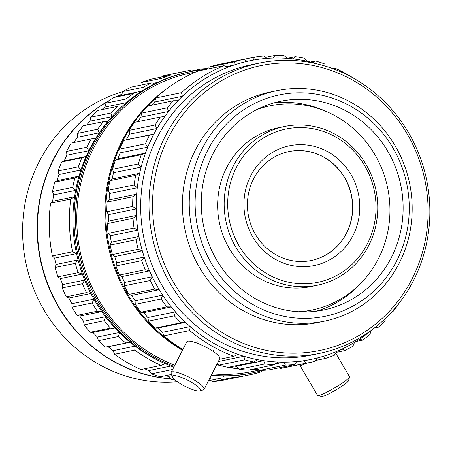 <?xml version="1.0" encoding="UTF-8"?>
<svg xmlns="http://www.w3.org/2000/svg" width="452" height="452" viewBox="0 0 452 452"><rect width="100%" height="100%" fill="white"/><g stroke="black" fill="none" stroke-linecap="round" stroke-linejoin="round"><path stroke-width="0.68" d="M155.205 328.079A155.189 146.651 -101.7 0 1 148.533 321.157L147.827 317.541L175.432 311.846L174.353 315.829A155.189 146.651 -101.7 0 0 181.026 322.756L185.518 322.321A152.409 144.024 -101.7 0 1 175.432 311.846L174.353 315.829L148.533 321.157L147.827 317.541L175.432 311.846A152.409 144.024 78.3 0 1 171.314 306.948A152.409 144.024 -101.7 0 1 162.675 295.128L161.098 299.038A155.189 146.651 -101.7 0 0 166.811 306.851L171.314 306.948A152.409 144.024 -101.7 0 1 162.675 295.128L161.098 299.038L135.278 304.36L135.075 300.823L162.675 295.128A152.409 144.024 78.3 0 1 159.234 289.687A152.409 144.024 -101.7 0 1 152.217 276.754L150.154 280.511A155.189 146.651 -101.7 0 0 154.793 289.065L159.234 289.687A152.409 144.024 -101.7 0 1 152.217 276.754L150.154 280.511L124.328 285.839L124.611 282.449L152.217 276.754A152.409 144.024 78.3 0 1 149.516 270.878A152.409 144.024 -101.7 0 1 144.256 257.081L141.725 260.623A155.189 146.651 -101.7 0 0 145.205 269.748L149.516 270.878A152.409 144.024 -101.7 0 1 144.256 257.081L141.725 260.623L115.904 265.951L116.65 262.776L144.256 257.081A152.409 144.024 78.3 0 1 142.346 250.888A152.409 144.024 -101.7 0 1 138.945 236.498L135.979 239.752A155.189 146.651 -101.7 0 0 138.233 249.267L142.346 250.888A152.409 144.024 -101.7 0 1 138.945 236.498L135.979 239.752L110.158 245.08L111.339 242.187L138.945 236.498A152.409 144.024 78.3 0 1 137.871 230.102A152.409 144.024 -101.7 0 1 136.385 215.395L133.035 218.31A155.189 146.651 -101.7 0 0 134.012 228.034L137.871 230.102A152.409 144.024 -101.7 0 1 136.385 215.395L133.035 218.31L107.209 223.638L108.785 221.09L136.385 215.395A152.409 144.024 78.3 0 1 136.165 208.926A152.409 144.024 -101.7 0 1 136.64 194.19L132.939 196.71A155.189 146.651 -101.7 0 0 132.628 206.451L136.165 208.926A152.409 144.024 -101.7 0 1 136.64 194.19L132.939 196.71L107.118 202.038L109.034 199.886L136.64 194.19A152.409 144.024 78.3 0 1 137.272 187.772A152.409 144.024 -101.7 0 1 139.691 173.297L135.702 175.376A155.189 146.651 -101.7 0 0 134.103 184.947L137.272 187.772A152.409 144.024 -101.7 0 1 139.691 173.297L135.702 175.376L109.876 180.698L112.085 178.992L139.691 173.297A152.409 144.024 78.3 0 1 141.171 167.054A152.409 144.024 -101.7 0 1 145.482 153.121L141.261 154.72A155.189 146.651 -101.7 0 0 138.414 163.929L141.171 167.054A152.409 144.024 -101.7 0 1 145.482 153.121L141.261 154.72L115.441 160.042L117.876 158.816L145.482 153.121A152.409 144.024 78.3 0 1 147.776 147.171A152.409 144.024 -101.7 0 1 153.9 134.052L149.522 135.142A155.189 146.651 -101.7 0 0 145.471 143.815L147.776 147.171A152.409 144.024 -101.7 0 1 153.9 134.052L123.695 140.465L153.9 134.052A152.409 144.024 78.3 0 1 156.968 128.515A152.409 144.024 -101.7 0 1 164.788 116.458L160.307 117.028A155.189 146.651 -101.7 0 0 155.138 125.001L156.968 128.515A152.409 144.024 -101.7 0 1 164.788 116.458L160.307 117.028L134.487 122.351L160.307 117.028A155.189 146.651 -101.7 0 0 155.138 125.001L156.968 128.515A152.409 144.024 78.3 0 0 153.9 134.052L126.3 139.741A152.409 144.024 78.3 0 1 129.362 134.21L129.317 130.323A155.189 146.651 -101.7 0 1 134.487 122.351A155.189 146.651 -101.7 0 0 129.317 130.323L155.138 125.001L129.317 130.323L129.362 134.21L156.968 128.515L129.362 134.21A152.409 144.024 78.3 0 0 126.3 139.741L149.522 135.142A155.189 146.651 -101.7 0 0 145.471 143.815L147.776 147.171A152.409 144.024 78.3 0 0 145.482 153.121L117.876 158.816A152.409 144.024 78.3 0 1 120.175 152.866L119.644 149.143A155.189 146.651 -101.7 0 1 123.695 140.465A155.189 146.651 -101.7 0 0 119.644 149.143L145.471 143.815L119.644 149.143L120.175 152.866L147.776 147.171L120.175 152.866A152.409 144.024 78.3 0 0 117.876 158.816L115.441 160.042L141.261 154.72A155.189 146.651 -101.7 0 0 138.414 163.929L141.171 167.054A152.409 144.024 78.3 0 0 139.691 173.297L112.085 178.992A152.409 144.024 78.3 0 1 113.565 172.749L112.588 169.257A155.189 146.651 -101.7 0 1 115.441 160.042A155.189 146.651 -101.7 0 0 112.588 169.257L138.414 163.929L112.588 169.257L113.565 172.749L141.171 167.054L113.565 172.749A152.409 144.024 78.3 0 0 112.085 178.992L109.876 180.698L135.702 175.376A155.189 146.651 -101.7 0 0 134.103 184.947L137.272 187.772A152.409 144.024 78.3 0 0 136.64 194.19L109.034 199.886A152.409 144.024 78.3 0 1 109.672 193.467L108.282 190.269A155.189 146.651 -101.7 0 1 109.876 180.698A155.189 146.651 -101.7 0 0 108.282 190.269L134.103 184.947L108.282 190.269L109.672 193.467L137.272 187.772L109.672 193.467A152.409 144.024 78.3 0 0 109.034 199.886L107.118 202.038L132.939 196.71A155.189 146.651 -101.7 0 0 132.628 206.451L136.165 208.926A152.409 144.024 78.3 0 0 136.385 215.395L108.785 221.09A152.409 144.024 78.3 0 1 108.565 214.621L106.802 211.779A155.189 146.651 -101.7 0 1 107.118 202.038A155.189 146.651 -101.7 0 0 106.802 211.779L132.628 206.451L106.802 211.779L108.565 214.621L136.165 208.926L108.565 214.621A152.409 144.024 78.3 0 0 108.785 221.09L107.209 223.638L133.035 218.31A155.189 146.651 -101.7 0 0 134.012 228.034L137.871 230.102A152.409 144.024 78.3 0 0 138.945 236.498L111.339 242.187A152.409 144.024 78.3 0 1 110.265 235.797L108.192 233.362A155.189 146.651 -101.7 0 1 107.209 223.638A155.189 146.651 -101.7 0 0 108.192 233.362L134.012 228.034L108.192 233.362L110.265 235.797L137.871 230.102L110.265 235.797A152.409 144.024 78.3 0 0 111.339 242.187L110.158 245.08L135.979 239.752A155.189 146.651 -101.7 0 0 138.233 249.267L142.346 250.888A152.409 144.024 78.3 0 0 144.256 257.081L116.65 262.776A152.409 144.024 78.3 0 1 114.746 256.578L112.412 254.595A155.189 146.651 -101.7 0 1 110.158 245.08A155.189 146.651 -101.7 0 0 112.412 254.595L138.233 249.267L112.412 254.595L114.746 256.578L142.346 250.888L114.746 256.578A152.409 144.024 78.3 0 0 116.65 262.776L115.904 265.951L141.725 260.623A155.189 146.651 -101.7 0 0 145.205 269.748L149.516 270.878A152.409 144.024 78.3 0 0 152.217 276.754L124.611 282.449A152.409 144.024 78.3 0 1 121.916 276.573L119.379 275.07A155.189 146.651 -101.7 0 1 115.904 265.951A155.189 146.651 -101.7 0 0 119.379 275.07L145.205 269.748L119.379 275.07L121.916 276.573L149.516 270.878L121.916 276.573A152.409 144.024 78.3 0 0 124.611 282.449L124.328 285.839L150.154 280.511A155.189 146.651 -101.7 0 0 154.793 289.065L159.234 289.687A152.409 144.024 78.3 0 0 162.675 295.128L135.075 300.823A152.409 144.024 78.3 0 1 131.634 295.382L128.973 294.388A155.189 146.651 -101.7 0 1 124.328 285.839A155.189 146.651 -101.7 0 0 128.973 294.388L154.793 289.065L128.973 294.388L131.634 295.382L159.234 289.687L131.634 295.382A152.409 144.024 78.3 0 0 135.075 300.823L135.278 304.36L161.098 299.038A155.189 146.651 -101.7 0 0 166.811 306.851L171.314 306.948A152.409 144.024 78.3 0 0 175.432 311.846A152.409 144.024 -101.7 0 0 185.518 322.321A152.409 144.024 78.3 0 0 190.23 326.581L189.659 330.57A155.189 146.651 -101.7 0 0 233.899 356.312L237.95 354.351A152.409 144.024 -101.7 0 1 190.23 326.581L189.659 330.57L163.839 335.892L162.63 332.276L190.23 326.581A152.409 144.024 -101.7 0 0 237.95 354.351A152.409 144.024 78.3 0 0 243.86 356.266L244.724 359.82A155.189 146.651 -101.7 0 0 253.787 362.052L257.567 359.639A152.409 144.024 -101.7 0 1 243.86 356.266L244.724 359.82L218.904 365.148L244.724 359.82A155.189 146.651 -101.7 0 0 253.787 362.052L257.567 359.639A152.409 144.024 78.3 0 0 263.652 360.679L264.94 363.95A155.189 146.651 -101.7 0 0 274.183 364.837L277.624 362.018A152.409 144.024 -101.7 0 1 263.652 360.679L264.94 363.95L239.119 369.278L236.046 366.369L263.652 360.679A152.409 144.024 -101.7 0 0 277.624 362.018A152.409 144.024 78.3 0 0 283.771 362.154L285.438 365.092A155.189 146.651 -101.7 0 0 294.681 364.617L297.744 361.436A152.409 144.024 -101.7 0 1 283.771 362.154L285.438 365.092L259.617 370.414L285.438 365.092A155.189 146.651 -101.7 0 0 294.681 364.617L297.744 361.436A152.409 144.024 78.3 0 0 303.829 360.673L305.829 363.216A155.189 146.651 -101.7 0 0 310.982 362.25A155.189 146.651 -101.7 0 1 305.829 363.216L280.003 368.538L305.829 363.216L303.829 360.673A152.409 144.024 -101.7 0 0 317.524 357.911A152.409 144.024 78.3 0 0 323.429 356.261L325.706 358.363A155.189 146.651 -101.7 0 0 334.407 355.221L336.587 351.509A152.409 144.024 -101.7 0 1 323.429 356.261L325.706 358.363L315.603 360.447L325.706 358.363A155.189 146.651 -101.7 0 0 334.407 355.221L336.587 351.509A152.409 144.024 78.3 0 0 342.198 349L344.684 350.628A155.189 146.651 -101.7 0 0 352.859 346.232L354.56 342.356A152.409 144.024 -101.7 0 1 342.198 349L344.684 350.628L336.062 352.407L344.684 350.628A155.189 146.651 -101.7 0 0 352.859 346.232L354.56 342.356A152.409 144.024 78.3 0 0 359.764 339.04L362.402 340.158A155.189 146.651 -101.7 0 0 369.889 334.593L371.086 330.621A152.409 144.024 -101.7 0 1 359.764 339.04L362.402 340.158L355.973 341.486L362.402 340.158A155.189 146.651 -101.7 0 0 369.889 334.593L371.086 330.621A152.409 144.024 78.3 0 0 372.623 329.344A152.409 144.024 78.3 0 1 371.086 330.621A152.409 144.024 -101.7 0 1 359.764 339.04A152.409 144.024 78.3 0 1 354.56 342.356A152.409 144.024 -101.7 0 1 342.198 349A152.409 144.024 78.3 0 1 336.587 351.509A152.409 144.024 -101.7 0 1 323.429 356.261A152.409 144.024 78.3 0 1 317.524 357.911A152.409 144.024 -101.7 0 1 303.829 360.673L297.156 362.052L303.829 360.673A152.409 144.024 78.3 0 1 297.744 361.436A152.409 144.024 -101.7 0 1 283.771 362.154L275.336 363.894L283.771 362.154A152.409 144.024 78.3 0 1 277.624 362.018L274.183 364.837A155.189 146.651 -101.7 0 1 264.94 363.95L239.119 369.278L236.046 366.369L263.652 360.679A152.409 144.024 78.3 0 1 257.567 359.639A152.409 144.024 -101.7 0 1 243.86 356.266L218.31 361.538L243.86 356.266A152.409 144.024 78.3 0 1 237.95 354.351L233.899 356.312A155.189 146.651 -101.7 0 1 189.659 330.57L163.839 335.892L162.63 332.276L190.23 326.581A152.409 144.024 78.3 0 1 185.518 322.321L157.917 328.011L155.205 328.079L181.026 322.756A155.189 146.651 -101.7 0 1 174.353 315.829L148.533 321.157A155.189 146.651 -101.7 0 0 155.205 328.079L181.026 322.756L185.518 322.321L157.917 328.011A152.409 144.024 78.3 0 0 162.63 332.276A152.409 144.024 78.3 0 1 157.917 328.011L155.205 328.079M143.713 312.637L140.99 312.174A155.189 146.651 -101.7 0 1 135.278 304.36A155.189 146.651 -101.7 0 0 140.99 312.174L166.811 306.851L140.99 312.174L143.713 312.637A152.409 144.024 78.3 0 0 147.827 317.541A152.409 144.024 78.3 0 1 143.713 312.637L171.314 306.948L143.713 312.637M140.962 117.141L141.408 113.164A155.189 146.651 -101.7 0 1 147.595 106.056L173.421 100.728A155.189 146.651 -101.7 0 0 167.229 107.836L168.568 111.446A152.409 144.024 -101.7 0 1 177.93 100.694L173.421 100.728A155.189 146.651 -101.7 0 0 167.229 107.836L168.568 111.446A152.409 144.024 78.3 0 0 164.788 116.458A152.409 144.024 78.3 0 1 168.568 111.446A152.409 144.024 -101.7 0 1 177.93 100.694L173.421 100.728L147.595 106.056A155.189 146.651 -101.7 0 0 141.408 113.164L167.229 107.836L141.408 113.164L140.962 117.141A152.409 144.024 78.3 0 0 137.487 121.735A152.409 144.024 78.3 0 1 140.962 117.141L168.568 111.446L140.962 117.141M154.737 101.988L155.686 97.999A155.189 146.651 -101.7 0 1 198.117 71.004L223.943 65.676A155.189 146.651 -101.7 0 0 181.512 92.671L182.342 96.299A152.409 144.024 -101.7 0 1 228.113 67.178L223.943 65.676A155.189 146.651 -101.7 0 0 181.512 92.671L182.342 96.299A152.409 144.024 78.3 0 0 177.93 100.694A152.409 144.024 78.3 0 1 182.342 96.299A152.409 144.024 -101.7 0 1 228.113 67.178L223.943 65.676L198.117 71.004A155.189 146.651 -101.7 0 0 155.686 97.999L181.512 92.671L155.686 97.999L154.737 101.988A152.409 144.024 78.3 0 0 151.409 105.265A152.409 144.024 78.3 0 1 154.737 101.988L182.342 96.299L154.737 101.988M208.694 67.184A155.189 146.651 -101.7 0 1 217.593 64.698L243.419 59.37A155.189 146.651 -101.7 0 0 234.52 61.862L233.882 65.094A152.409 144.024 -101.7 0 1 247.346 61.331L243.419 59.37A155.189 146.651 -101.7 0 0 234.52 61.862L233.882 65.094A152.409 144.024 78.3 0 0 228.113 67.178A152.409 144.024 78.3 0 1 233.882 65.094A152.409 144.024 -101.7 0 1 247.346 61.331L243.419 59.37L217.593 64.698A155.189 146.651 -101.7 0 0 208.694 67.184L234.52 61.862L208.694 67.184M285.161 367.578A155.189 146.651 -101.7 0 1 280.003 368.538A155.189 146.651 -101.7 0 0 285.161 367.578L310.982 362.25L285.161 367.578M268.855 369.939A155.189 146.651 -101.7 0 1 259.617 370.414A155.189 146.651 -101.7 0 0 268.855 369.939L294.681 364.617L268.855 369.939M248.357 370.165A155.189 146.651 -101.7 0 1 239.119 369.278A155.189 146.651 -101.7 0 0 248.357 370.165L274.183 364.837L248.357 370.165M227.966 367.38A155.189 146.651 -101.7 0 1 218.904 365.148A155.189 146.651 -101.7 0 0 227.966 367.38L253.787 362.052L227.966 367.38M182.851 349.492A155.189 146.651 -101.7 0 1 163.839 335.892A155.189 146.651 -101.7 0 0 182.851 349.492M243.492 59.404L254.431 57.15A155.189 146.651 -101.7 0 1 263.601 55.997L267.222 58.376L263.601 55.997A155.189 146.651 -101.7 0 0 254.431 57.15L253.352 60.116A152.409 144.024 -101.7 0 1 267.222 58.376A152.409 144.024 78.3 0 1 273.353 58.059A152.409 144.024 -101.7 0 1 287.359 58.37L284.093 55.63A155.189 146.651 -101.7 0 0 274.833 55.421L273.353 58.059A152.409 144.024 -101.7 0 1 287.359 58.37L284.093 55.63A155.189 146.651 -101.7 0 0 274.833 55.421L273.353 58.059A152.409 144.024 78.3 0 0 267.222 58.376A152.409 144.024 -101.7 0 0 253.352 60.116A152.409 144.024 78.3 0 0 249.741 60.811A152.409 144.024 78.3 0 0 247.346 61.331A152.409 144.024 78.3 0 1 249.741 60.811A152.409 144.024 78.3 0 1 253.352 60.116L254.431 57.15L243.492 59.404M265.618 57.319L274.833 55.421L265.618 57.319M287.336 58.353L295.325 56.709A155.189 146.651 -101.7 0 1 304.501 58.268L307.366 61.325L304.501 58.268A155.189 146.651 -101.7 0 0 295.325 56.709L293.489 58.963A152.409 144.024 -101.7 0 1 307.366 61.325A152.409 144.024 78.3 0 1 313.377 62.805A152.409 144.024 -101.7 0 1 317.914 64.111A152.409 144.024 -101.7 0 0 313.377 62.805A152.409 144.024 78.3 0 0 307.366 61.325A152.409 144.024 -101.7 0 0 293.489 58.963A152.409 144.024 78.3 0 0 287.359 58.37A152.409 144.024 78.3 0 1 293.489 58.963L295.325 56.709L287.336 58.353M310.4 62.037L315.519 60.98A155.189 146.651 -101.7 0 1 324.423 63.868A155.189 146.651 -101.7 0 0 315.519 60.98L313.377 62.805L315.519 60.98L310.4 62.037M332.796 68.614L335.011 68.162A155.189 146.651 -101.7 0 1 353.628 78.236A155.189 146.651 -101.7 0 0 335.011 68.162L332.796 68.614M398.376 304.337A155.189 146.651 -101.7 0 1 392.686 311.897L391.585 312.123L392.686 311.897A155.189 146.651 -101.7 0 0 398.376 304.337M385.161 320.536A155.189 146.651 -101.7 0 1 378.505 327.163L374.346 328.022L378.505 327.163A155.189 146.651 -101.7 0 0 385.161 320.536M314.886 361.391A155.189 146.651 -101.7 0 1 310.982 362.25A155.189 146.651 -101.7 0 0 314.886 361.391L317.524 357.911L314.886 361.391M219.452 359.289L233.899 356.312L219.452 359.289M149.019 370.555L151.443 373.861L171.624 369.696A155.189 146.651 -101.7 0 0 172.415 369.979A155.189 146.651 -101.7 0 1 171.624 369.696L151.443 373.861A155.189 146.651 -101.7 0 0 160.353 376.748L171.517 374.442L160.353 376.748A155.189 146.651 -101.7 0 1 151.443 373.861L149.019 370.555L170.896 366.047L149.019 370.555A152.409 144.024 78.3 0 1 144.612 368.792A152.409 144.024 78.3 0 0 149.019 370.555M140.86 369.566A155.189 146.651 -101.7 0 1 114.582 354.278L134.769 350.114L135.086 346.159A152.409 144.024 -101.7 0 1 130.114 342.243L125.65 342.944A155.189 146.651 -101.7 0 1 118.548 336.514L119.368 332.519A152.409 144.024 -101.7 0 1 114.949 327.926L110.441 328.096A155.189 146.651 -101.7 0 1 104.231 320.705L105.559 316.75A152.409 144.024 -101.7 0 1 101.773 311.569L97.293 311.208A155.189 146.651 -101.7 0 1 92.101 303.009L93.926 299.162A152.409 144.024 -101.7 0 1 90.846 293.495L86.462 292.613A155.189 146.651 -101.7 0 1 82.388 283.754L84.688 280.093A152.409 144.024 -101.7 0 1 82.383 274.048L78.162 272.669A155.189 146.651 -101.7 0 1 75.286 263.324L78.038 259.917A152.409 144.024 -101.7 0 1 76.546 253.606L72.552 251.758A155.189 146.651 -101.7 0 1 70.744 199.021L74.597 196.722A152.409 144.024 -101.7 0 1 75.653 190.371L72.687 187.388A155.189 146.651 -101.7 0 1 74.919 177.975L79.027 176.133A152.409 144.024 -101.7 0 1 80.919 170.025L78.382 166.777A155.189 146.651 -101.7 0 1 81.84 157.81L86.151 156.46A152.409 144.024 -101.7 0 1 88.841 150.708L86.767 147.262A155.189 146.651 -101.7 0 1 91.389 138.917L95.83 138.086A152.409 144.024 -101.7 0 1 99.259 132.798L97.672 129.227A155.189 146.651 -101.7 0 1 103.367 121.667L107.87 121.368A152.409 144.024 -101.7 0 1 111.977 116.65L110.893 113.028A155.189 146.651 -101.7 0 1 117.548 106.401L97.366 110.559L117.548 106.401A155.189 146.651 -101.7 0 0 110.893 113.028L90.711 117.187L90.01 121.181A152.409 144.024 78.3 0 0 86.541 125.142A152.409 144.024 78.3 0 1 90.01 121.181L111.977 116.65A152.409 144.024 -101.7 0 1 115.74 112.667A152.409 144.024 -101.7 0 0 111.977 116.65L110.893 113.028L90.711 117.187A155.189 146.651 -101.7 0 1 97.366 110.559A155.189 146.651 -101.7 0 0 90.711 117.187L90.01 121.181L111.977 116.65A152.409 144.024 -101.7 0 0 107.87 121.368A152.409 144.024 -101.7 0 0 99.259 132.798L97.672 129.227A155.189 146.651 -101.7 0 1 103.367 121.667L107.87 121.368A152.409 144.024 -101.7 0 0 99.259 132.798L77.292 137.329A152.409 144.024 78.3 0 0 73.925 142.521A152.409 144.024 78.3 0 1 77.292 137.329L99.259 132.798A152.409 144.024 -101.7 0 0 95.83 138.086A152.409 144.024 -101.7 0 0 88.841 150.708L86.767 147.262A155.189 146.651 -101.7 0 1 91.389 138.917L95.83 138.086A152.409 144.024 -101.7 0 0 88.841 150.708L66.873 155.239A152.409 144.024 78.3 0 0 64.19 160.991L61.658 161.969L81.84 157.81L86.151 156.46A152.409 144.024 -101.7 0 1 88.841 150.708L66.873 155.239A152.409 144.024 78.3 0 0 64.19 160.991L86.151 156.46A152.409 144.024 -101.7 0 0 80.919 170.025L78.382 166.777A155.189 146.651 -101.7 0 1 81.84 157.81L61.658 161.969A155.189 146.651 -101.7 0 0 58.201 170.941L58.958 174.551A152.409 144.024 78.3 0 0 57.065 180.664L54.732 182.139L74.919 177.975L79.027 176.133A152.409 144.024 -101.7 0 1 80.919 170.025A152.409 144.024 -101.7 0 1 86.151 156.46L64.19 160.991L61.658 161.969A155.189 146.651 -101.7 0 0 58.201 170.941L78.382 166.777L58.201 170.941L58.958 174.551L80.919 170.025L58.958 174.551A152.409 144.024 78.3 0 0 57.065 180.664L79.027 176.133A152.409 144.024 -101.7 0 0 75.653 190.371L72.687 187.388A155.189 146.651 -101.7 0 1 74.919 177.975L54.732 182.139A155.189 146.651 -101.7 0 0 52.505 191.552L53.692 194.902A152.409 144.024 78.3 0 0 52.63 201.247L50.562 203.185L70.744 199.021L74.597 196.722A152.409 144.024 -101.7 0 1 75.653 190.371A152.409 144.024 -101.7 0 1 79.027 176.133L57.065 180.664L54.732 182.139A155.189 146.651 -101.7 0 0 52.505 191.552L72.687 187.388L52.505 191.552L53.692 194.902L75.653 190.371L53.692 194.902A152.409 144.024 78.3 0 0 52.63 201.247L74.597 196.722A152.409 144.024 -101.7 0 0 76.546 253.606L72.552 251.758A155.189 146.651 -101.7 0 1 70.744 199.021L50.562 203.185A155.189 146.651 -101.7 0 0 52.37 255.922L54.579 258.137A152.409 144.024 78.3 0 0 56.071 264.448L55.104 267.488L75.286 263.324L78.038 259.917A152.409 144.024 -101.7 0 1 76.546 253.606A152.409 144.024 -101.7 0 1 74.597 196.722L52.63 201.247L50.562 203.185A155.189 146.651 -101.7 0 0 52.37 255.922L72.552 251.758L52.37 255.922L54.579 258.137L76.546 253.606L54.579 258.137A152.409 144.024 78.3 0 0 56.071 264.448L78.038 259.917A152.409 144.024 -101.7 0 0 82.383 274.048L78.162 272.669A155.189 146.651 -101.7 0 1 75.286 263.324L55.104 267.488A155.189 146.651 -101.7 0 0 57.975 276.827L60.415 278.579A152.409 144.024 78.3 0 0 62.726 284.624L62.206 287.918L82.388 283.754L84.688 280.093A152.409 144.024 -101.7 0 1 82.383 274.048A152.409 144.024 -101.7 0 1 78.038 259.917L56.071 264.448L55.104 267.488A155.189 146.651 -101.7 0 0 57.975 276.827L78.162 272.669L57.975 276.827L60.415 278.579L82.383 274.048L60.415 278.579A152.409 144.024 78.3 0 0 62.726 284.624L84.688 280.093A152.409 144.024 -101.7 0 0 90.846 293.495L86.462 292.613A155.189 146.651 -101.7 0 1 82.388 283.754L62.206 287.918A155.189 146.651 -101.7 0 0 66.28 296.778L68.885 298.026A152.409 144.024 78.3 0 0 71.958 303.693L71.919 307.168L92.101 303.009L93.926 299.162A152.409 144.024 -101.7 0 1 90.846 293.495A152.409 144.024 -101.7 0 1 84.688 280.093L62.726 284.624L62.206 287.918A155.189 146.651 -101.7 0 0 66.28 296.778L86.462 292.613L66.28 296.778L68.885 298.026L90.846 293.495L68.885 298.026A152.409 144.024 78.3 0 0 71.958 303.693L93.926 299.162A152.409 144.024 -101.7 0 0 101.773 311.569L97.293 311.208A155.189 146.651 -101.7 0 1 92.101 303.009L71.919 307.168A155.189 146.651 -101.7 0 0 77.106 315.372L79.806 316.101A152.409 144.024 78.3 0 0 83.597 321.282L84.049 324.869L104.231 320.705L105.559 316.75A152.409 144.024 -101.7 0 1 101.773 311.569A152.409 144.024 -101.7 0 1 93.926 299.162L71.958 303.693L71.919 307.168A155.189 146.651 -101.7 0 0 77.106 315.372L97.293 311.208L77.106 315.372L79.806 316.101L101.773 311.569L79.806 316.101A152.409 144.024 78.3 0 0 83.597 321.282L105.559 316.75A152.409 144.024 -101.7 0 0 114.949 327.926L110.441 328.096A155.189 146.651 -101.7 0 1 104.231 320.705L84.049 324.869A155.189 146.651 -101.7 0 0 90.259 332.26L92.982 332.457A152.409 144.024 78.3 0 0 97.406 337.051L98.366 340.678L118.548 336.514L119.368 332.519A152.409 144.024 -101.7 0 1 114.949 327.926A152.409 144.024 -101.7 0 1 105.559 316.75L83.597 321.282L84.049 324.869A155.189 146.651 -101.7 0 0 90.259 332.26L110.441 328.096L90.259 332.26L92.982 332.457L114.949 327.926L92.982 332.457A152.409 144.024 78.3 0 0 97.406 337.051L119.368 332.519A152.409 144.024 -101.7 0 0 130.114 342.243L125.65 342.944A155.189 146.651 -101.7 0 1 118.548 336.514L98.366 340.678A155.189 146.651 -101.7 0 0 105.469 347.108L108.147 346.774A152.409 144.024 78.3 0 0 113.124 350.684L114.582 354.278L134.769 350.114L135.086 346.159A152.409 144.024 -101.7 0 1 130.114 342.243A152.409 144.024 -101.7 0 1 119.368 332.519L97.406 337.051L98.366 340.678A155.189 146.651 -101.7 0 0 105.469 347.108L130.114 342.243L108.147 346.774A152.409 144.024 78.3 0 0 113.124 350.684L135.086 346.159A152.409 144.024 -101.7 0 0 165.212 363.685L161.042 365.402A155.189 146.651 -101.7 0 1 134.769 350.114A155.189 146.651 -101.7 0 0 161.042 365.402L140.86 369.566A155.189 146.651 -101.7 0 1 114.582 354.278L113.124 350.684L135.086 346.159A152.409 144.024 -101.7 0 0 165.212 363.685L161.042 365.402L140.86 369.566M66.585 151.426L66.873 155.239L66.585 151.426A155.189 146.651 -101.7 0 1 71.207 143.081L91.389 138.917L71.207 143.081A155.189 146.651 -101.7 0 0 66.585 151.426L86.767 147.262L66.585 151.426M77.49 133.391L77.292 137.329L77.49 133.391A155.189 146.651 -101.7 0 1 83.185 125.831L103.367 121.667L83.185 125.831A155.189 146.651 -101.7 0 0 77.49 133.391L97.672 129.227L77.49 133.391M105.983 103.135L104.779 107.107A152.409 144.024 78.3 0 0 101.779 109.65A152.409 144.024 78.3 0 1 104.779 107.107L126.289 102.666L104.779 107.107L105.983 103.135A155.189 146.651 -101.7 0 1 113.469 97.564L133.651 93.406A155.189 146.651 -101.7 0 0 126.164 98.971A155.189 146.651 -101.7 0 1 133.651 93.406L113.469 97.564A155.189 146.651 -101.7 0 0 105.983 103.135L126.164 98.971L105.983 103.135M123.006 91.496L121.311 95.372A152.409 144.024 78.3 0 0 119.899 96.242A152.409 144.024 78.3 0 1 121.311 95.372L141.753 91.157L121.311 95.372L123.006 91.496A155.189 146.651 -101.7 0 1 131.182 87.1L151.369 82.936A155.189 146.651 -101.7 0 0 143.194 87.332A155.189 146.651 -101.7 0 1 151.369 82.936L131.182 87.1A155.189 146.651 -101.7 0 0 123.006 91.496L143.194 87.332L123.006 91.496M141.465 82.507A155.189 146.651 -101.7 0 1 150.166 79.366L170.347 75.201A155.189 146.651 -101.7 0 0 161.647 78.343A155.189 146.651 -101.7 0 1 170.347 75.201L150.166 79.366A155.189 146.651 -101.7 0 0 141.465 82.507L161.647 78.343L141.465 82.507M160.985 76.337A155.189 146.651 -101.7 0 1 164.884 75.478A155.189 146.651 -101.7 0 0 160.985 76.337L181.167 72.179A155.189 146.651 -101.7 0 1 185.066 71.314A155.189 146.651 -101.7 0 1 190.224 70.348A155.189 146.651 -101.7 0 0 185.066 71.314L164.884 75.478L185.066 71.314A155.189 146.651 -101.7 0 0 181.167 72.179L160.985 76.337M221.44 380.578A155.189 146.651 -101.7 0 1 212.265 381.731L232.452 377.567A155.189 146.651 -101.7 0 0 241.622 376.414A155.189 146.651 -101.7 0 1 232.452 377.567L212.265 381.731A155.189 146.651 -101.7 0 0 221.44 380.578L241.622 376.414L221.44 380.578M191.377 71.009L201.372 68.947A155.189 146.651 -101.7 0 1 207.773 68.557A155.189 146.651 -101.7 0 0 201.372 68.947L191.377 71.009M261.533 371.708A155.189 146.651 -101.7 0 1 252.634 374.194L232.447 378.358L252.634 374.194A155.189 146.651 -101.7 0 0 261.533 371.708M208.513 380.765L221.22 378.143A155.189 146.651 -101.7 0 1 211.954 377.934L209.717 378.397L211.954 377.934A155.189 146.651 -101.7 0 0 221.22 378.143L208.513 380.765M170.816 378.872A148.239 140.086 -101.7 0 1 40.72 261.437A148.239 140.086 -101.7 0 1 109.876 100.141M115.65 97.118A148.239 140.086 -101.7 0 1 121.786 94.282M165.472 375.691A152.409 144.024 78.3 0 0 168.5 376.403L171.364 379.46L173.867 378.94L171.364 379.46A155.189 146.651 -101.7 0 0 175.274 380.2A155.189 146.651 -101.7 0 1 171.364 379.46L168.5 376.403L171.958 375.691L168.5 376.403A152.409 144.024 78.3 0 1 165.472 375.691M167.732 364.741A152.409 144.024 -101.7 0 1 165.212 363.685A152.409 144.024 -101.7 0 0 167.732 364.741M250.747 373.256A153.799 145.341 -101.7 0 1 211.146 375.589A153.799 145.341 -101.7 0 0 250.747 373.256L252.233 372.951A153.799 145.341 -101.7 0 1 211.361 375.166A153.799 145.341 -101.7 0 0 252.233 372.951L250.747 373.256M173.839 367.182A153.799 145.341 -101.7 0 1 74.19 211.129A153.799 145.341 -101.7 0 1 188.614 71.998A153.799 145.341 -101.7 0 0 74.19 211.129A153.799 145.341 -101.7 0 0 173.839 367.182M262.838 370.318A153.799 145.341 -101.7 0 1 252.233 372.951A153.799 145.341 -101.7 0 0 262.838 370.318M174.212 366.453A153.799 145.341 -101.7 0 1 75.704 210.208A153.799 145.341 -101.7 0 1 190.094 71.693A153.799 145.341 -101.7 0 1 204.954 69.467A153.799 145.341 -101.7 0 0 190.094 71.693L188.614 71.998L190.094 71.693A153.799 145.341 -101.7 0 0 75.704 210.208A153.799 145.341 -101.7 0 0 174.212 366.453M251.95 371.589A152.409 144.024 -101.7 0 1 212.039 373.844A152.409 144.024 -101.7 0 0 251.95 371.589L259.188 370.098L251.95 371.589M174.834 365.227A152.409 144.024 -101.7 0 1 77.015 210.429A152.409 144.024 -101.7 0 1 190.377 73.055A152.409 144.024 -101.7 0 0 77.015 210.429A152.409 144.024 -101.7 0 0 174.834 365.227M258.578 369.64A153.799 145.341 -101.7 0 1 250.662 369.691A153.799 145.341 -101.7 0 0 258.578 369.64M238.718 368.9A153.799 145.341 -101.7 0 1 228.164 367.335A153.799 145.341 -101.7 0 0 238.718 368.9M224.537 366.606A153.799 145.341 -101.7 0 1 216.7 364.691A153.799 145.341 -101.7 0 0 224.537 366.606M182.444 350.289A153.799 145.341 -101.7 0 1 167.172 88.479A153.799 145.341 -101.7 0 0 182.444 350.289M203.92 69.806A153.799 145.341 -101.7 0 1 207.745 68.597A153.799 145.341 -101.7 0 0 203.92 69.806M258.374 369.493A153.799 145.341 -101.7 0 1 251.549 369.504A153.799 145.341 -101.7 0 0 258.374 369.493M238.373 368.578A153.799 145.341 -101.7 0 1 229.057 367.154A153.799 145.341 -101.7 0 0 238.373 368.578M218.593 364.781A153.799 145.341 -101.7 0 1 216.892 364.312A153.799 145.341 -101.7 0 0 218.593 364.781M182.721 349.746A153.799 145.341 -101.7 0 1 155.629 98.237A153.799 145.341 -101.7 0 0 182.721 349.746M204.812 69.625A153.799 145.341 -101.7 0 1 207.671 68.71A153.799 145.341 -101.7 0 0 204.812 69.625M234.221 366.086A152.409 144.024 78.3 0 0 236.046 366.369A152.409 144.024 78.3 0 1 234.221 366.086M311.066 355.142A148.239 140.086 -101.7 0 1 143.922 238.255A148.239 140.086 -101.7 0 1 251.176 64.772A148.239 140.086 -101.7 0 0 143.922 238.255A148.239 140.086 -101.7 0 0 311.066 355.142L319.378 353.424A148.239 140.086 -101.7 0 1 152.234 236.537A148.239 140.086 -101.7 0 1 259.488 63.06A148.239 140.086 -101.7 0 1 401.303 121.492A148.239 140.086 -101.7 0 1 413.501 280.438A148.239 140.086 -101.7 0 1 319.378 353.424A148.239 140.086 -101.7 0 1 152.234 236.537A148.239 140.086 -101.7 0 1 259.488 63.06A148.239 140.086 -101.7 0 1 401.303 121.492A148.239 140.086 -101.7 0 1 413.501 280.438A148.239 140.086 -101.7 0 1 319.378 353.424L311.066 355.142M412.06 278.901A145.459 137.459 -101.7 0 1 173.551 282.342A145.459 137.459 -101.7 0 1 285.348 62.93A145.459 137.459 -101.7 0 1 412.06 278.901A145.459 137.459 -101.7 0 1 173.551 282.342A145.459 137.459 -101.7 0 1 285.348 62.93A145.459 137.459 -101.7 0 1 412.06 278.901M317.654 322.564A117.667 111.192 -101.7 0 1 184.981 229.785A117.667 111.192 -101.7 0 1 270.115 92.084A117.667 111.192 -101.7 0 0 184.981 229.785A117.667 111.192 -101.7 0 0 317.654 322.564L324.479 321.157A117.667 111.192 -101.7 0 1 191.812 228.379A117.667 111.192 -101.7 0 1 276.94 90.677A117.667 111.192 -101.7 0 1 389.505 137.058A117.667 111.192 -101.7 0 1 399.189 263.222A117.667 111.192 -101.7 0 1 324.479 321.157A117.667 111.192 -101.7 0 1 191.812 228.379A117.667 111.192 -101.7 0 1 276.94 90.677A117.667 111.192 -101.7 0 1 389.505 137.058A117.667 111.192 -101.7 0 1 399.189 263.222A117.667 111.192 -101.7 0 1 324.479 321.157L317.654 322.564M396.794 260.663A113.034 106.813 -101.7 0 1 211.457 263.335A113.034 106.813 -101.7 0 1 298.331 92.835A113.034 106.813 -101.7 0 1 396.794 260.663A113.034 106.813 -101.7 0 1 211.457 263.335A113.034 106.813 -101.7 0 1 298.331 92.835A113.034 106.813 -101.7 0 1 396.794 260.663M391.37 257.499A106.548 100.689 -101.7 0 1 323.717 309.959A106.548 100.689 -101.7 0 1 203.586 225.949A106.548 100.689 -101.7 0 1 280.669 101.259A106.548 100.689 -101.7 0 1 382.601 143.261A106.548 100.689 -101.7 0 1 391.37 257.499A106.548 100.689 -101.7 0 1 323.717 309.959A106.548 100.689 -101.7 0 1 203.586 225.949A106.548 100.689 -101.7 0 1 280.669 101.259A106.548 100.689 -101.7 0 1 382.601 143.261A106.548 100.689 -101.7 0 1 391.37 257.499M361.171 282.901A106.548 100.689 -101.7 0 1 316.236 311.196A106.548 100.689 -101.7 0 0 361.171 282.901M273.313 103.084A106.548 100.689 -101.7 0 1 325.773 111.294A106.548 100.689 -101.7 0 0 273.313 103.084M308.411 310.756A104.231 98.496 -101.7 0 1 301.687 311.886A104.231 98.496 -101.7 0 0 308.411 310.756L312.264 309.959A104.231 98.496 -101.7 0 1 298.512 311.739A104.231 98.496 -101.7 0 0 312.264 309.959L308.411 310.756M259.68 108.209A104.231 98.496 -101.7 0 1 266.301 106.587A104.231 98.496 -101.7 0 0 259.68 108.209M378.448 258.64A104.231 98.496 -101.7 0 1 312.264 309.959A104.231 98.496 -101.7 0 0 378.448 258.64A104.231 98.496 -101.7 0 0 369.872 146.883A104.231 98.496 -101.7 0 0 270.155 105.791A104.231 98.496 -101.7 0 1 369.872 146.883A104.231 98.496 -101.7 0 1 378.448 258.64M256.815 109.599A104.231 98.496 -101.7 0 1 270.155 105.791L266.301 106.587L270.155 105.791A104.231 98.496 -101.7 0 0 256.815 109.599M310.812 286.608A81.066 76.608 -101.7 0 1 219.406 222.683A81.066 76.608 -101.7 0 1 278.059 127.814A81.066 76.608 -101.7 0 0 219.406 222.683A81.066 76.608 -101.7 0 0 310.812 286.608L317.344 285.263A81.066 76.608 -101.7 0 1 225.938 221.339A81.066 76.608 -101.7 0 1 284.59 126.464A81.066 76.608 -101.7 0 1 362.142 158.42A81.066 76.608 -101.7 0 1 368.815 245.346A81.066 76.608 -101.7 0 1 317.344 285.263A81.066 76.608 -101.7 0 1 225.938 221.339A81.066 76.608 -101.7 0 1 284.59 126.464A81.066 76.608 -101.7 0 1 362.142 158.42A81.066 76.608 -101.7 0 1 368.815 245.346A81.066 76.608 -101.7 0 1 317.344 285.263L310.812 286.608M367.38 243.809A78.286 73.981 -101.7 0 1 239.012 245.662A78.286 73.981 -101.7 0 1 299.179 127.571A78.286 73.981 -101.7 0 1 367.38 243.809A78.286 73.981 -101.7 0 1 239.012 245.662A78.286 73.981 -101.7 0 1 299.179 127.571A78.286 73.981 -101.7 0 1 367.38 243.809M353.035 235.458A61.15 57.783 -101.7 0 1 252.77 236.91A61.15 57.783 -101.7 0 1 299.766 144.668A61.15 57.783 -101.7 0 1 353.035 235.458A61.15 57.783 -101.7 0 1 252.77 236.91A61.15 57.783 -101.7 0 1 299.766 144.668A61.15 57.783 -101.7 0 1 353.035 235.458M346.599 233.119A55.59 52.534 -101.7 0 1 311.304 260.493A55.59 52.534 -101.7 0 1 248.628 216.661A55.59 52.534 -101.7 0 1 288.845 151.601A55.59 52.534 -101.7 0 1 342.028 173.517A55.59 52.534 -101.7 0 1 346.599 233.119A55.59 52.534 -101.7 0 1 311.304 260.493A55.59 52.534 -101.7 0 1 248.628 216.661A55.59 52.534 -101.7 0 1 288.845 151.601A55.59 52.534 -101.7 0 1 342.028 173.517A55.59 52.534 -101.7 0 1 346.599 233.119M346.452 233.153A55.59 52.534 -101.7 0 1 311.23 260.505A55.59 52.534 -101.7 0 0 346.452 233.153A55.59 52.534 -101.7 0 0 341.904 173.579A55.59 52.534 -101.7 0 0 288.772 151.618A55.59 52.534 -101.7 0 1 341.904 173.579A55.59 52.534 -101.7 0 1 346.452 233.153M152.945 83.4L157.324 82.496L152.945 83.4M223.158 376.358L224.503 376.081L223.158 376.358M226.537 66.608L233.882 65.094L226.537 66.608M187.778 341.181A18.532 3.915 27 0 1 207.174 347.831A18.532 3.915 27 0 1 219.796 358.622A18.532 3.915 27 0 0 207.174 347.831A18.532 3.915 27 0 0 187.778 341.181A18.532 3.915 27 0 0 186.772 341.797A18.532 3.915 27 0 1 187.778 341.181M172.15 371.843A18.532 3.915 27 0 1 191.552 378.493A18.532 3.915 27 0 1 204.174 389.279A18.532 3.915 27 0 1 203.394 389.839A18.532 3.915 27 0 0 204.174 389.279L219.796 358.622L204.174 389.279A18.532 3.915 27 0 0 191.552 378.493A18.532 3.915 27 0 0 172.15 371.843A18.532 3.915 27 0 0 171.15 372.459A18.532 3.915 27 0 1 172.15 371.843M171.155 373.408A18.532 3.915 27 0 1 171.15 372.459L186.772 341.797L171.15 372.459A18.532 3.915 27 0 0 171.155 373.408L172.398 376.951A15.752 3.328 27 0 1 173.246 375.618A15.752 3.328 27 0 1 191.207 382.093A15.752 3.328 27 0 1 199.801 390.912A15.752 3.328 27 0 1 184.919 386.257A15.752 3.328 27 0 1 172.398 376.951A15.752 3.328 27 0 1 173.246 375.618A15.752 3.328 27 0 1 191.207 382.093A15.752 3.328 27 0 1 199.801 390.912A15.752 3.328 27 0 1 184.919 386.257A15.752 3.328 27 0 1 172.398 376.951L171.155 373.408M300.981 365.391A18.532 2.051 -30.4 0 0 306.778 363.12A18.532 2.051 -30.4 0 1 300.981 365.391A18.532 2.051 -30.4 0 1 299.874 365.306A18.532 2.051 -30.4 0 0 300.981 365.391M300.184 364.481A18.532 2.051 -30.4 0 0 299.874 365.306A18.532 2.051 -30.4 0 1 300.184 364.481M318.688 395.573A18.532 2.051 -30.4 0 0 336.215 386.912A18.532 2.051 -30.4 0 0 349.56 376.985A18.532 2.051 -30.4 0 0 349.543 376.731L335.666 353.08L349.543 376.731A18.532 2.051 -30.4 0 1 349.56 376.985A18.532 2.051 -30.4 0 1 336.215 386.912A18.532 2.051 -30.4 0 1 318.688 395.573A18.532 2.051 -30.4 0 1 317.796 395.624A18.532 2.051 -30.4 0 0 318.688 395.573M317.581 395.483A18.532 2.051 -30.4 0 0 317.796 395.624A18.532 2.051 -30.4 0 1 317.581 395.483L299.874 365.306L317.581 395.483M322.316 396.534A15.752 1.74 -30.4 0 0 337.215 389.178A15.752 1.74 -30.4 0 0 348.56 380.737L349.56 376.985L348.56 380.737A15.752 1.74 -30.4 0 1 337.215 389.178A15.752 1.74 -30.4 0 1 322.316 396.534A15.752 1.74 -30.4 0 1 321.558 396.579A15.752 1.74 -30.4 0 0 322.316 396.534M197.501 341.825L196.999 342.153M177.342 381.759A148.239 140.086 -101.7 0 1 25.272 259.832A148.239 140.086 -101.7 0 1 122.944 91.643M170.72 378.776A148.239 140.086 -101.7 0 1 41.126 261.714A148.239 140.086 -101.7 0 1 109.248 100.61M115.978 97.05A148.239 140.086 -101.7 0 1 121.746 94.372M195.965 71.902L190.377 73.055L195.965 71.902M259.488 63.06L251.176 64.772L259.488 63.06M276.94 90.677L270.115 92.084L276.94 90.677M284.59 126.464L278.059 127.814L284.59 126.464M247.312 61.314L249.741 60.811L247.312 61.314M199.801 390.912L203.394 389.839L199.801 390.912M321.558 396.579L317.796 395.624L321.558 396.579M213.078 351.39L213.502 350.56M196.569 342.978L196.993 342.147"/></g></svg>
